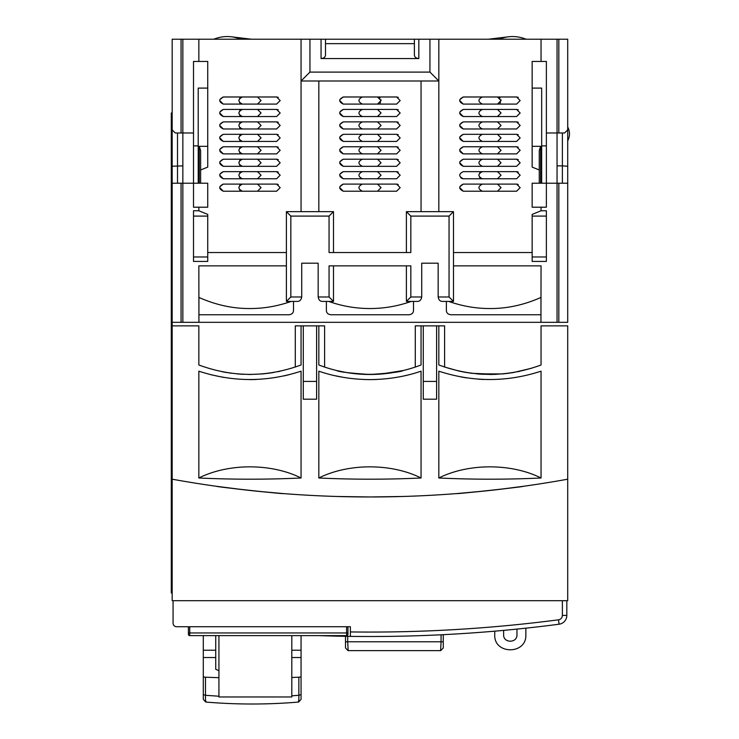 <?xml version="1.0" encoding="UTF-8"?>
<svg xmlns="http://www.w3.org/2000/svg" width="739" height="739" viewBox="0 0 739 739"><rect width="100%" height="100%" fill="white"/><g stroke="black" fill="none" stroke-linecap="round" stroke-linejoin="round"><path stroke-width="1.11" d="M445.811 634.542A1460.282 1460.282 0 0 1 443.991 634.635L443.991 634.635M566.822 600.696L566.822 615.402A8.886 8.886 0 0 1 566.231 618.58M173.065 600.696L173.065 623.18A3.556 3.556 0 0 0 176.621 626.737L350.388 626.737L350.388 636.381A1460.282 1460.282 0 0 0 559.081 624.215L558.508 619.809A4.443 4.443 0 0 0 562.379 615.402L566.822 615.402A8.886 8.886 0 0 1 559.081 624.215A8.886 8.886 0 0 0 566.822 615.402L566.822 611.624M346.609 626.737L346.609 632.963L347.949 632.963L347.949 634.293L347.949 626.737M189.729 626.737L189.729 635.623A1.33 1.33 0 0 1 188.399 634.293A1.33 1.33 0 0 0 189.729 635.623A1.33 1.33 20.1 0 1 188.399 634.293L188.399 626.737L188.399 632.963L346.609 632.963L346.609 635.623A1.33 1.33 -53.5 0 0 347.949 634.293M189.729 635.623L346.609 635.623M303.286 325.862L303.286 399.199L316.615 399.199L316.615 325.862L301.059 325.862L301.059 364.974C266.991 377.5 232.924 377.509 198.846 364.992L198.846 325.862L172.178 325.862L172.178 129.879L175.291 132.983L181.064 132.983L177.508 132.983L177.508 183.207M172.178 112.984L171.291 112.984L171.291 592.964L172.178 592.964M381.001 374.045L403.272 370.516C401.323 371.846 390.22 373.167 369.943 374.479A142.211 142.211 0 0 0 421.054 364.974L421.054 325.862L423.271 325.862L423.271 381.416L436.61 381.416L436.61 399.199L423.271 399.199L423.271 381.416M363.412 374.322L377.241 374.285M316.615 325.862L318.832 325.862L318.832 364.974A142.211 142.211 0 0 0 369.943 374.479C349.686 373.167 338.573 371.846 336.614 370.516C338.582 371.856 349.695 373.167 369.943 374.479L375.578 374.368M382.747 373.897L388.455 373.269M393.684 372.484L403.272 370.516M376.604 496.95L403.272 496.469L369.943 496.968L336.614 496.469L364.604 496.959M257.32 491.232L283.286 493.578C285.208 494.336 214.679 486.668 216.619 486.317L244.618 489.865M368.484 496.968L369.943 496.968A1108.971 1108.971 0 0 0 567.709 479.195L567.709 600.696L172.178 600.696L172.178 479.195A1108.971 1108.971 0 0 0 369.943 496.968M273.689 372.484L268.469 373.269M262.576 373.916L249.948 374.479M243.343 374.322L237.302 373.916M231.381 373.26L222.522 371.809M497.375 489.624L523.267 486.317C525.263 486.659 454.734 494.336 456.61 493.578L484.673 491.019M513.494 372.511L508.571 373.25M502.603 373.916L477.08 373.897M471.279 373.25L462.753 371.856M531.535 368.262L513.651 372.484M508.395 373.278L502.963 373.879M496.488 374.331L471.722 373.306M466.023 372.447L459.233 371.126M459.085 371.089L444.61 367.052L444.61 325.862L438.827 325.862L438.827 364.974C472.895 377.5 506.972 377.509 541.05 364.992L541.05 325.862L567.709 325.862L567.709 479.195M537.327 366.359L541.05 364.983M462.254 371.754L466.355 372.511L462.254 371.754M477.154 373.897L483.371 374.322M489.92 374.479L496.359 374.331L489.92 374.479M508.478 373.26L513.448 372.521M517.79 371.726L519.757 371.32L517.79 371.726M222.263 371.754L226.282 372.493M237.164 373.897L249.921 374.479M262.678 373.906L273.384 372.53M277.698 371.745L280.22 371.218L277.698 371.745M262.798 373.897L268.488 373.26M337.261 370.673L346.138 372.465M351.404 373.26L357.159 373.897M436.61 381.416L436.61 325.862L438.827 325.862M172.178 325.862L172.178 479.195M541.05 477.994A1091.189 1091.189 0 0 1 438.827 477.994L438.827 371.172C472.923 382.294 506.991 382.294 541.05 371.172L541.05 477.994C511.314 463.094 468.387 463.177 438.827 477.994M198.846 477.994A1091.189 1091.189 0 0 0 301.059 477.994L301.059 371.172C266.964 382.294 232.896 382.294 198.846 371.172L198.846 477.994C228.582 463.094 271.509 463.177 301.059 477.994M318.832 477.994A1091.189 1091.189 0 0 0 421.054 477.994L421.054 371.172C405.341 376.613 388.308 379.43 369.943 379.624C351.598 379.43 334.564 376.613 318.832 371.172L318.832 477.994C348.568 463.094 391.494 463.177 421.054 477.994M343.423 377.37L334.628 375.624M376.428 379.486L369.879 379.624M406.238 375.394L404.445 375.809M210.754 374.682L223.409 377.37M256.433 379.486L249.921 379.624M289.125 374.691L283.988 375.911M460.803 376.908L465.681 377.74M465.866 377.768L466.715 377.897M478.345 379.19L483.629 379.495M247.288 696.96L257.061 696.96L247.288 696.96M218.929 635.623L218.929 696.96L291.813 696.96L291.813 635.623M243.288 696.96L218.929 696.96M291.813 696.96L261.061 696.96M559.081 624.215A1460.282 1460.282 0 0 1 318.999 635.623M494.742 631.171L494.742 634.736C493.781 654.8 526.805 654.8 525.845 634.736L525.845 628.168M516.958 629.092L516.958 634.736C517.337 643.336 503.25 643.336 503.629 634.736L503.629 630.385M440.61 650.385L441.072 641.794L347.699 641.794L348.171 650.385M345.501 647.789L345.501 636.316L345.501 647.789M441.072 634.783L441.072 641.794L443.271 641.794L443.271 647.798L443.271 634.672M298.39 701.062C298.778 702.613 298.925 700.692 298.861 695.288L291.813 695.824M268.996 696.96L235.353 696.96M218.929 696.23L205.488 695.288C205.414 700.664 205.571 702.595 205.95 701.062M301.059 698.688L301.059 635.623M215.733 657.525L203.29 657.525L203.29 698.688L203.29 635.623M301.059 694.678L298.861 695.288L298.861 677.201A266.65 62.492 180 0 1 291.813 677.469M218.929 677.681A266.65 62.492 180 0 1 205.488 677.201L205.488 695.288L203.29 694.678M203.29 676.591A2.67 0.628 0 0 0 205.488 677.201M298.861 677.201A2.67 0.628 0 0 0 301.059 676.591L301.059 676.591M215.733 635.623L215.733 669.285L218.929 670.689M303.286 381.416L316.615 381.416M436.61 325.862L423.271 325.862M421.054 325.862L415.272 325.862L415.272 367.061M318.832 325.862L324.615 325.862L324.615 367.061M301.059 325.862L295.286 325.862L295.286 367.061M198.218 183.207L198.218 88.098L207.733 88.098L207.733 61.439L198.846 61.439L198.846 39.213L301.059 39.213L301.059 211.65M223.289 191.207L276.617 191.207L280.173 187.651L276.617 184.094L223.289 184.094C218.568 186.468 218.568 188.833 223.289 191.207L219.732 187.651M223.289 178.764L276.617 178.764L280.173 175.208L276.617 171.651L223.289 171.651C218.568 174.025 218.568 176.39 223.289 178.764L219.732 175.208M223.289 166.321L276.617 166.321L280.173 162.765L276.617 159.208L223.289 159.208C218.568 161.582 218.568 163.947 223.289 166.321L219.732 162.765M223.289 153.878L276.617 153.878L280.173 150.322L276.617 146.765L223.289 146.765C218.568 149.139 218.568 151.504 223.289 153.878L219.732 150.322M223.289 141.435L276.617 141.435L280.173 137.879L276.617 134.322L223.289 134.322C218.568 136.687 218.568 139.061 223.289 141.435L219.732 137.879M223.289 128.983L276.617 128.983L280.173 125.436L276.617 121.88L223.289 121.88C218.568 124.244 218.568 126.618 223.289 128.983L219.732 125.436M223.289 116.54L276.617 116.54L280.173 112.984L276.617 109.437L223.289 109.437C218.568 111.801 218.568 114.175 223.289 116.54L219.732 112.993M223.289 104.097L276.617 104.097L280.173 100.541L276.617 96.985L223.289 96.985C218.568 99.359 218.568 101.733 223.289 104.097L219.732 100.55M546.38 132.983L546.38 61.439L541.05 61.439L541.05 39.213L558.823 39.213L558.823 132.983L564.605 132.983L567.709 129.879L564.605 132.983L546.38 132.983L546.38 183.207L539.267 183.207L539.267 169.97L532.154 167.116L532.154 61.439L532.154 88.098L541.669 88.098L541.669 183.207M541.05 61.439L532.154 61.439M539.267 183.207L532.154 183.207L532.154 207.206L541.05 207.206L541.05 210.763L532.154 214.402L532.154 252.535L453.497 252.535M463.27 191.207L516.607 191.207L520.154 187.651L516.607 184.094L463.27 184.094C458.549 186.468 458.549 188.833 463.27 191.207L459.713 187.651M489.939 178.764L516.607 178.764L520.154 175.208L516.607 171.651L463.27 171.651C458.549 174.025 458.549 176.39 463.27 178.764L489.939 178.764M463.27 166.321L516.607 166.321L520.154 162.765L516.607 159.208L463.27 159.208C458.549 161.582 458.549 163.947 463.27 166.321L459.713 162.765M463.27 153.878L516.607 153.878L520.154 150.322L516.607 146.765L463.27 146.765C458.549 149.139 458.549 151.504 463.27 153.878L459.713 150.322M463.27 141.435L516.607 141.435L520.154 137.879L516.607 134.322L463.27 134.322C458.549 136.687 458.549 139.061 463.27 141.435L459.713 137.879M463.27 128.983L516.607 128.983L520.154 125.436L516.607 121.88L463.27 121.88C458.549 124.244 458.549 126.618 463.27 128.983L459.713 125.436M463.27 116.54L516.607 116.54L520.154 112.984L516.607 109.437L463.27 109.437C458.549 111.801 458.549 114.175 463.27 116.54L459.713 112.993M463.27 104.097L516.607 104.097L520.154 100.541L516.607 96.985L463.27 96.985C458.549 99.359 458.549 101.733 463.27 104.097L459.713 100.55M418.828 39.213L414.385 39.213L414.385 54.843C414.487 57.042 415.965 58.289 418.828 58.575L418.828 39.213L429.941 39.213L429.941 72.099L438.827 80.994L438.827 39.213L541.05 39.213M291.184 301.42C277.494 306.205 263.749 308.579 249.948 308.532C232.859 308.653 215.853 304.958 198.93 297.447L198.93 314.759L289.06 314.759C291.988 314.352 293.466 312.874 293.503 310.315L293.503 301.42M261.061 100.541L257.505 104.097L261.061 100.541L257.505 96.985L261.061 100.541M261.061 112.984L257.505 116.54L261.061 112.984L257.505 109.437L261.061 112.984M261.061 125.436L257.505 128.983L261.061 125.436L257.505 121.88L261.061 125.436M261.061 137.879L257.505 141.435L261.061 137.879L257.505 134.322L261.061 137.879M261.061 150.322L257.505 153.878L261.061 150.322L257.505 146.765L261.061 150.322M261.061 162.765L257.505 166.321L261.061 162.765L257.505 159.208L261.061 162.765M261.061 175.208L257.505 178.764L261.061 175.208L257.505 171.651L261.061 175.208M261.061 187.651L257.505 191.207L261.061 187.651L257.505 184.094L261.061 187.651M421.054 211.65L421.054 80.994L438.827 80.994L438.827 211.65M343.275 191.207L396.612 191.207L400.168 187.651L396.612 184.094L343.275 184.094C338.564 186.468 338.564 188.833 343.275 191.207L339.728 187.651M343.275 178.764L396.612 178.764L400.168 175.208L396.612 171.651L343.275 171.651C338.564 174.025 338.564 176.39 343.275 178.764L339.728 175.208M343.275 166.321L396.612 166.321L400.168 162.765L396.612 159.208L343.275 159.208C338.564 161.582 338.564 163.947 343.275 166.321L339.728 162.765M343.275 153.878L396.612 153.878L400.168 150.322L396.612 146.765L343.275 146.765C338.564 149.139 338.564 151.504 343.275 153.878L339.728 150.322M343.275 141.435L396.612 141.435L400.168 137.879L396.612 134.322L343.275 134.322C338.564 136.687 338.564 139.061 343.275 141.435L339.728 137.879M343.275 128.983L396.612 128.983L400.168 125.436L396.612 121.88L343.275 121.88C338.564 124.244 338.564 126.618 343.275 128.983L339.728 125.436M343.275 116.54L396.612 116.54L400.168 112.984L396.612 109.437L343.275 109.437C338.564 111.801 338.564 114.175 343.275 116.54L339.728 112.993M343.275 104.097L396.612 104.097L400.168 100.541L396.612 96.985L343.275 96.985C338.564 99.359 338.564 101.733 343.275 104.097L339.728 100.55M500.007 103.063L500.543 102.37M498.788 97.234L497.495 96.985L501.051 100.541L497.495 104.097M501.051 112.984L497.495 116.54L501.051 112.984L497.495 109.437L501.051 112.984M501.051 125.436L497.495 128.983L501.051 125.436L497.495 121.88L501.051 125.436M501.051 137.879L497.495 141.435L501.051 137.879L497.495 134.322L501.051 137.879M501.051 150.322L497.495 153.878L501.051 150.322L497.495 146.765L501.051 150.322M501.051 162.765L497.495 166.321L501.051 162.765L497.495 159.208L501.051 162.765M497.495 178.764L501.051 175.208L497.495 171.651M501.051 187.651L497.495 191.207L501.051 187.651L497.495 184.094L501.051 187.651M446.384 301.42L446.384 310.315C446.421 312.874 447.908 314.352 450.827 314.759L540.957 314.759L541.05 265.864L453.497 265.864M558.823 39.213L567.709 39.213L567.709 183.207L557.049 183.207L557.049 322.315L540.957 322.315L540.966 297.438C524.034 304.958 507.028 308.653 489.939 308.532C476.138 308.579 462.392 306.205 448.702 301.42M380.012 103.063L380.557 102.37M378.802 97.234L377.5 96.985L381.056 100.541L377.5 104.097M381.056 112.984L377.5 116.54L381.056 112.984L377.5 109.437L381.056 112.984M381.056 125.436L377.5 128.983L381.056 125.436L377.5 121.88L381.056 125.436M381.056 137.879L377.5 141.435L381.056 137.879L377.5 134.322L381.056 137.879M381.056 150.322L377.5 153.878L381.056 150.322L377.5 146.765L381.056 150.322M381.056 162.765L377.5 166.321L381.056 162.765L377.5 159.208L381.056 162.765M381.056 175.208L377.5 178.764L381.056 175.208L377.5 171.651L381.056 175.208M381.056 187.651L377.5 191.207L381.056 187.651L377.5 184.094L381.056 187.651M411.18 301.42C397.841 306.168 384.095 308.532 369.943 308.532C355.792 308.532 342.046 306.158 328.707 301.42M539.267 169.97L539.267 150.497L540.625 146.322L532.154 146.322M540.625 183.207L540.625 146.322M207.733 146.322L199.262 146.322L200.62 150.497L200.62 183.207L193.507 183.207L193.507 145.879L198.218 145.879M326.389 301.42L326.389 310.315C326.426 312.874 327.913 314.352 330.832 314.759L409.055 314.759C411.974 314.352 413.461 312.874 413.498 310.315L413.498 301.42M406.385 265.864L406.385 301.42L417.276 301.42C419.66 301.484 421.147 300.006 421.72 296.976L410.829 296.976L406.385 301.42M333.501 301.42L329.058 296.976L318.167 296.976C318.749 300.006 320.227 301.484 322.61 301.42L333.501 301.42L333.501 265.864M408.787 299.018L410.829 296.976L410.829 265.864L329.058 265.864L329.058 296.976M407.568 212.832L408.224 213.488M331.663 213.488L333.501 211.65L333.501 252.535M362.387 184.094C357.805 186.468 357.805 188.833 362.387 191.207M339.866 186.662L343.275 184.094M398.266 184.51L396.926 184.113M362.387 171.651C357.805 174.025 357.805 176.39 362.387 178.764M339.866 174.219L343.275 171.651M398.266 172.058L396.926 171.67M362.387 159.208C357.805 161.582 357.805 163.947 362.387 166.321M339.866 161.776L343.275 159.208M398.266 159.615L396.926 159.218M362.387 146.765C357.805 149.13 357.805 151.504 362.387 153.878M339.866 149.333L343.275 146.765M398.266 147.172L396.926 146.775M362.387 134.322C357.805 136.687 357.805 139.061 362.387 141.435M339.866 136.891L343.275 134.322M398.266 134.729L396.926 134.332M362.387 121.88C357.805 124.244 357.805 126.618 362.387 128.983M339.866 124.448L343.275 121.88M398.266 122.286L396.926 121.889M362.387 109.437C357.805 111.801 357.805 114.175 362.387 116.54M339.866 112.005L343.275 109.437M398.266 109.843L396.926 109.446M362.387 96.985C357.805 99.359 357.805 101.733 362.387 104.097M339.866 99.562L343.275 96.985M398.266 97.4L396.926 97.003M381.056 100.541L380.964 99.756M380.012 98.028L378.904 97.28M318.167 296.976L318.167 263.204L301.724 263.204L301.724 296.976C301.152 300.006 299.664 301.484 297.281 301.42L286.39 301.42L290.833 296.976L290.833 216.093L286.39 211.65L333.501 211.65L329.058 216.093L329.058 252.535L410.829 252.535L410.829 216.093L406.385 211.65L453.497 211.65L453.497 301.42L442.606 301.42C440.222 301.484 438.735 300.006 438.162 296.976L438.162 263.204L421.72 263.204L421.72 296.976M406.385 252.535L406.385 211.65M451.898 299.822L451.233 299.156M289.383 298.436L288.663 299.156M287.998 299.822L287.397 300.413M546.38 256.978L532.154 256.978M410.829 216.093L449.053 216.093L449.053 296.976L453.497 301.42M429.941 72.099L309.946 72.099L301.059 80.994L421.054 80.994M325.502 39.213L321.059 39.213L321.059 58.575C323.922 58.289 325.409 57.042 325.502 54.843L325.502 39.213L414.385 39.213M541.669 145.879L546.38 145.879M199.262 146.322L199.262 183.207M541.05 207.206L546.38 207.206L546.38 183.207L557.049 183.207L557.049 39.213M532.154 252.535L532.154 261.421L546.38 261.421L546.38 210.763L541.05 210.763M286.889 212.139L287.397 212.656M287.998 213.248L288.653 213.913M193.507 145.879L193.507 132.983L182.847 132.983L182.847 322.315L172.178 322.315M546.38 216.093L532.154 216.093M449.053 216.093L453.497 211.65M482.382 184.094C477.8 186.468 477.8 188.833 482.382 191.207M459.861 186.662L463.27 184.094M518.261 184.51L516.921 184.113M518.261 172.058L516.921 171.67M460.757 177.72L461.256 178.136M461.616 178.348L462.947 178.746M479.87 177.72L482.382 178.764C477.8 176.39 477.8 174.025 482.382 171.651L479.934 172.621M479.805 177.656L478.826 175.208M478.826 175.106L479.87 172.695M482.382 159.208C477.8 161.582 477.8 163.947 482.382 166.321M459.861 161.776L463.27 159.208M518.261 159.615L516.921 159.218M482.382 146.765C477.8 149.13 477.8 151.504 482.382 153.878M459.861 149.333L463.27 146.765M518.261 147.172L516.921 146.775M482.382 134.322C477.8 136.687 477.8 139.061 482.382 141.435M459.861 136.891L463.27 134.322M518.261 134.729L516.921 134.332M482.382 121.88C477.8 124.244 477.8 126.618 482.382 128.983M459.861 124.448L463.27 121.88M518.261 122.286L516.921 121.889M482.382 109.437C477.8 111.801 477.8 114.175 482.382 116.54M459.861 112.005L463.27 109.437M518.261 109.843L516.921 109.446M482.382 96.985C477.8 99.359 477.8 101.733 482.382 104.097M459.861 99.562L463.27 96.985M518.261 97.4L516.921 97.003M501.051 100.541L500.959 99.756M500.007 98.028L498.899 97.28M318.832 80.994L318.832 211.65M286.39 301.42L286.39 211.65M219.871 186.662L223.289 184.094M239.879 190.163L242.392 191.207C237.81 188.833 237.81 186.468 242.392 184.094L239.953 185.073M278.27 184.51L276.931 184.113M219.871 174.219L223.289 171.651M239.879 177.72L242.392 178.764C237.81 176.39 237.81 174.025 242.392 171.651L239.953 172.621M278.27 172.058L276.931 171.67M219.871 161.776L223.289 159.208M239.879 165.277L242.392 166.321C237.81 163.947 237.81 161.573 242.392 159.208L239.953 160.178M278.27 159.615L276.931 159.218M219.871 149.333L223.289 146.765M239.879 152.834L242.392 153.878C237.81 151.504 237.81 149.13 242.392 146.765L239.953 147.735M278.27 147.172L276.931 146.775M219.871 136.891L223.289 134.322M239.879 140.392L242.392 141.435C237.81 139.061 237.81 136.687 242.392 134.322L239.953 135.292M278.27 134.729L276.931 134.332M219.871 124.448L223.289 121.88M239.879 127.949L242.392 128.983C237.81 126.618 237.81 124.244 242.392 121.88L239.953 122.85M278.27 122.286L276.931 121.889M219.871 112.005L223.289 109.437M239.879 115.506L242.392 116.54C237.81 114.175 237.81 111.801 242.392 109.437L239.953 110.407M278.27 109.843L276.931 109.446M219.871 99.562L223.289 96.985M239.879 103.063L242.392 104.097C237.81 101.733 237.81 99.359 242.392 96.985L239.953 97.964M278.27 97.4L276.931 97.003M309.946 72.099L309.946 39.213L321.059 39.213M418.828 58.575L321.059 58.575M557.049 165.878L562.379 165.878L562.379 132.983M562.379 183.207L562.379 165.878L567.709 166.22M567.709 183.207L567.709 322.315L557.049 322.315M207.733 256.978L193.507 256.978M207.733 216.093L193.507 216.093M239.815 190.099L238.845 187.651M238.845 187.549L239.879 185.138M239.815 177.656L238.845 175.208M238.845 175.106L239.879 172.695M239.815 165.203L238.845 162.765M238.845 162.663L239.879 160.252M239.815 152.761L238.845 150.322M238.845 150.22L239.879 147.809M239.815 140.318L238.845 137.879M238.845 137.777L239.879 135.357M239.815 127.875L238.845 125.436M238.845 125.334L239.879 122.914M239.815 115.432L238.845 112.984M238.845 112.891L239.879 110.471M239.815 102.989L238.845 100.541M238.845 100.449L239.879 98.028M438.827 39.213L429.941 39.213M172.178 129.879L172.178 39.213L181.064 39.213L181.064 132.983L182.847 132.983L182.847 39.213L198.846 39.213M309.946 39.213L301.059 39.213M207.733 252.535L207.733 214.402L198.846 210.763L193.507 210.763L193.507 261.421L207.733 261.421L207.733 252.535L286.39 252.535M200.62 183.207L207.733 183.207L207.733 207.206L193.507 207.206L193.507 183.207L172.178 183.207M414.385 43.656L325.502 43.656M200.62 169.97L207.733 167.116L207.733 61.439M198.846 61.439L193.507 61.439L193.507 132.983M286.39 265.864L198.846 265.864L198.93 322.315L182.847 322.315M182.847 165.878L172.178 166.22M175.291 132.983L177.508 132.983M181.064 39.213L182.847 39.213M198.846 207.206L198.846 210.763M213.774 39.213C222.781 35.666 231.787 35.666 240.794 39.213L232.443 39.213M540.957 322.315L198.93 322.315M172.178 126.323L171.291 126.323M171.291 579.635L172.178 579.635M558.508 619.809C489.43 628.824 420.057 632.87 350.388 631.937M562.379 615.402L562.379 600.696M345.501 641.794L347.699 641.794L347.699 636.344M291.813 650.218L301.059 650.218M301.059 657.525L291.813 657.525M203.29 650.218L215.733 650.218M449.053 296.976L438.162 296.976M290.833 216.093L329.058 216.093M301.724 296.976L290.833 296.976M558.823 183.207L558.823 322.315M181.064 322.315L181.064 183.207M443.271 647.974L440.73 650.634L348.06 650.634L345.501 647.974M203.29 699.39L205.728 702.05C236.692 704.664 267.657 704.664 298.621 702.05L301.059 699.39M567.709 301.42L567.709 300.089M526.113 39.213C517.106 35.666 508.099 35.666 499.093 39.213M251.463 39.213L232.619 36.95M507.268 36.95L488.433 39.213M567.709 140.807C570.074 136.188 570.074 131.57 567.709 126.942"/></g></svg>
